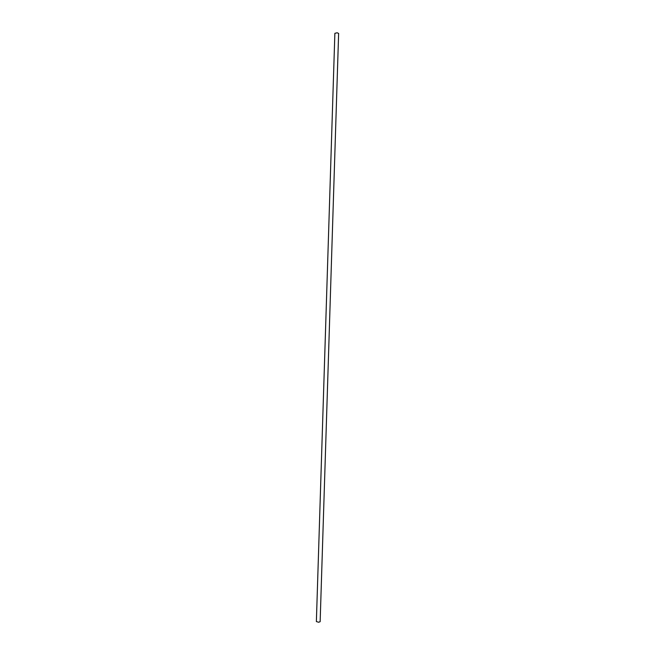 <?xml version="1.0" encoding="UTF-8"?>
<svg xmlns="http://www.w3.org/2000/svg" width="655" height="655" viewBox="0 0 655 655"><rect width="100%" height="100%" fill="white"/><g stroke="black" fill="none" stroke-linecap="round" stroke-linejoin="round"><path stroke-width="0.98" d="M337.145 32.775L334.869 33.323L316.373 621.562L318.625 622.25L320.148 621.685L338.627 33.446L337.145 32.775"/></g></svg>
